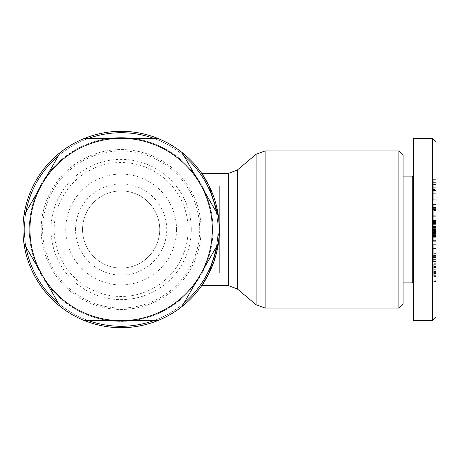 <?xml version="1.0" encoding="UTF-8"?>
<svg xmlns="http://www.w3.org/2000/svg" width="459" height="459" viewBox="0 0 459 459"><rect width="100%" height="100%" fill="white"/><g stroke="black" fill="none" stroke-linecap="round" stroke-linejoin="round"><path stroke-width="0.34" stroke-dasharray="2.29 1.72" d="M398.877 229.5L398.877 150.948L398.877 229.5L398.877 150.948L398.877 229.5L398.877 150.948L265.13 150.948L265.13 308.052L265.13 150.948L265.13 308.052L265.13 150.948L265.13 308.052L398.877 308.052L398.877 229.5M214.158 260.959L219.333 229.5L219.333 272.985L219.333 229.5A98.192 98.192 0 0 0 121.142 131.308A98.192 98.192 0 0 0 22.95 229.5A98.192 98.192 0 0 1 23.96 215.472L25.939 212.035A96.786 96.786 0 0 0 25.939 246.965L23.96 243.528A98.192 98.192 0 0 1 23.96 215.472A98.192 98.192 0 0 0 121.142 327.692A98.192 98.192 0 0 0 219.333 229.5L214.158 260.959A98.192 98.192 0 0 0 219.333 229.5L219.333 272.985L219.333 229.5C220.068 198.77 201.868 173.077 201.719 173.393C201.868 173.077 220.068 198.77 219.333 229.5C220.068 198.77 201.868 173.077 201.719 173.393C201.868 173.077 220.068 198.77 219.333 229.5L219.333 186.015L219.333 229.5C220.068 198.77 201.868 173.077 201.719 173.393C201.868 173.077 220.068 198.77 219.333 229.5C220.068 198.77 201.868 173.077 201.719 173.393C201.868 173.077 220.068 198.77 219.333 229.5L219.333 186.015L219.333 229.5C220.068 198.77 201.868 173.077 201.719 173.393C201.868 173.077 220.068 198.77 219.333 229.5A98.192 98.192 0 0 0 218.323 215.472L218.713 218.518M181.879 152.348A98.192 98.192 0 0 0 157.586 138.325A98.192 98.192 0 0 1 181.879 152.348A98.192 98.192 0 0 0 157.586 138.325A98.192 98.192 0 0 1 181.879 152.348L183.864 155.785A96.786 96.786 0 0 0 153.616 138.325L157.586 138.325M84.697 138.325A98.192 98.192 0 0 0 60.399 152.348A98.192 98.192 0 0 1 84.697 138.325A98.192 98.192 0 0 0 60.399 152.348A98.192 98.192 0 0 1 84.697 138.325L88.667 138.325A96.786 96.786 0 0 0 58.419 155.785L60.399 152.348M217.927 229.5A96.786 96.786 0 0 0 216.338 212.035L218.323 215.472A98.192 98.192 0 0 1 218.323 243.528L216.338 246.965A96.786 96.786 0 0 0 121.142 132.714A96.786 96.786 0 0 0 24.35 229.5A96.786 96.786 0 0 0 121.142 326.286A96.786 96.786 0 0 0 217.927 229.5A96.786 96.786 0 0 0 121.142 132.714A96.786 96.786 0 0 0 24.35 229.5A96.786 96.786 0 0 0 121.142 326.286A96.786 96.786 0 0 0 217.927 229.5A96.786 96.786 0 0 0 121.142 132.714A96.786 96.786 0 0 0 24.35 229.5A96.786 96.786 0 0 0 121.142 326.286A96.786 96.786 0 0 0 217.927 229.5M436.05 228.811L436.05 232.174L436.05 229.506L432.544 229.5L432.544 272.967L432.544 229.5L432.544 272.967L432.544 229.5L432.544 272.967L432.544 229.5L432.544 272.967L432.544 229.5L432.544 272.967L432.544 229.5L432.544 272.967L432.544 229.5L436.05 229.5L436.05 276.49L436.05 182.51L436.05 229.5L436.05 228.811L433.244 228.811L433.244 232.174L433.244 226.144L433.244 232.174L433.244 226.144L433.244 232.174L433.244 226.144L433.244 228.811L436.05 228.811L436.05 226.144L436.05 232.174L436.05 229.506L433.244 229.506L436.05 229.506L436.05 276.49L436.05 182.51L436.05 229.5L436.05 227.836L433.244 227.836L436.05 227.836L436.05 227.016L433.244 227.016L436.05 227.016L433.244 226.907L436.05 226.907L436.05 226.436L433.244 226.436L436.05 226.436L433.244 226.184L436.05 226.144L433.244 226.144L436.05 226.144L433.244 226.264L436.05 226.264L436.05 226.597L433.244 226.597L436.05 226.597L436.05 226.935L433.244 226.935L436.05 226.935L436.05 227.733L433.244 227.733L436.05 227.733L436.05 228.645L433.244 228.645L436.05 228.645L436.05 229.672L433.244 229.672L436.05 229.672L436.05 230.584L433.244 230.584L436.05 230.584L436.05 231.382L433.244 231.382L436.05 231.382L436.05 231.72L433.244 231.72L436.05 231.72L436.05 232.053L433.244 232.053L436.05 232.174L433.244 232.174L436.05 232.174L433.244 232.134L436.05 232.134L433.244 231.881L436.05 231.881L436.05 231.411L433.244 231.411L436.05 231.411L433.244 231.302L436.05 231.302L436.05 230.481L433.244 230.481L436.05 230.481L436.05 229.506L436.05 276.49L436.05 182.51L436.05 229.5L436.05 228.811L433.244 228.811M436.05 204.444L436.05 208.357L433.244 208.357L436.05 208.277L436.05 215.254L433.244 215.254L433.244 208.277L436.05 208.277L436.05 215.254L433.244 215.254L433.244 208.277L436.05 208.277L436.05 215.254L433.244 215.254L433.244 204.289L436.05 204.289L433.244 204.444M436.05 215.254L436.05 205.001L436.05 220.779L436.05 209.488L433.244 209.488L433.244 220.779L433.244 205.001L433.244 215.254M433.244 216.717L436.05 216.746L433.244 216.717L433.244 213.676L433.244 216.717L436.05 216.717L436.05 210.951L433.244 210.951L433.244 213.676L433.244 209.453L433.244 210.951L436.05 210.951L436.05 209.402L433.244 209.402L433.244 213.005L433.244 209.402L436.05 209.402L436.05 213.005L433.244 213.005L433.244 212.127L433.244 213.005L436.05 213.005L436.05 212.127L433.244 212.127L433.244 205.001L433.244 212.127L436.05 212.127L436.05 205.001L433.244 205.001L433.244 207.474L433.244 205.001L436.05 205.001L436.05 207.474L433.244 207.474L433.244 210.09L433.244 207.474L436.05 207.474L436.05 210.09L433.244 210.09L436.05 210.027L433.244 210.027L433.244 215.277L433.244 210.027L436.05 210.027L436.05 220.779L436.05 204.289L433.244 204.484L433.244 220.779L433.244 209.488L436.05 209.488L436.05 204.484L433.244 204.484L433.244 209.488L436.05 209.488L436.05 204.289M433.244 275.595L433.244 263.707L433.244 275.595M436.05 280.288L436.05 263.707L436.05 281.516L436.05 263.707L436.05 281.516L436.05 263.707L436.05 268.125L433.244 268.125L436.05 268.125L436.05 276.002L436.05 267.385L436.05 281.516L436.05 280.288L433.244 280.288M436.05 276.651L433.244 276.651M436.05 270.133L433.244 270.133M436.05 278.154L433.244 278.154L436.05 278.154M433.244 236.448L433.244 220.452L433.244 241.319L433.244 220.452L433.244 241.319L433.244 220.452L433.244 236.448L436.05 236.448L433.244 236.448L436.05 236.448L436.05 220.452L436.05 236.127L436.05 225.954L436.05 235.369L433.244 235.369L436.05 235.369L436.05 236.448L436.05 235.628L433.244 235.628L436.05 235.628L436.05 235.048L433.244 235.048L436.05 235.048L436.05 234.36L433.244 234.36L436.05 234.36L436.05 233.568L433.244 233.568L436.05 233.568L436.05 233.109L433.244 233.109L436.05 233.109L436.05 232.271L433.244 232.271L436.05 232.271L436.05 231.342L433.244 231.342L436.05 231.342L436.05 230.32L433.244 230.32L436.05 230.32L436.05 229.184L433.244 229.184L436.05 229.184L433.244 229.035L436.05 229.035L436.05 227.876L433.244 227.876L436.05 227.876L436.05 226.803L433.244 226.815L436.05 226.803L436.05 225.834L433.244 225.834L436.05 225.834L436.05 224.967L433.244 224.967L436.05 224.967L436.05 224.348L433.244 224.348L436.05 224.348L436.05 223.567L433.244 223.567L436.05 223.567L436.05 222.85L433.244 222.85L436.05 222.85L436.05 222.219L433.244 222.219L436.05 222.219L436.05 221.68L433.244 221.68L436.05 221.68L433.244 221.519L436.05 221.519L436.05 221.198L433.244 221.198L436.05 221.198L433.244 220.928L436.05 220.928L433.244 220.71L436.05 220.452L433.244 220.452L436.05 220.452L433.244 220.59L436.05 220.59L433.244 220.75L436.05 220.75L433.244 220.98L436.05 220.98L436.05 221.278L433.244 221.278L436.05 221.278L436.05 221.64L433.244 221.64L436.05 221.64L436.05 222.07L433.244 222.07L436.05 222.07L436.05 222.558L433.244 222.558L436.05 222.558L433.244 222.678L436.05 222.678L436.05 223.367L433.244 223.367L436.05 223.367L436.05 224.118L433.244 224.118L436.05 224.118L436.05 224.944L433.244 224.944L436.05 224.944L436.05 225.845L433.244 225.845L436.05 225.845L436.05 228.852L433.244 228.852L436.05 228.852L436.05 230.034L433.244 230.034L436.05 230.034L436.05 231.084L433.244 231.084L436.05 231.084L436.05 232.002L433.244 232.002L436.05 232.002L436.05 232.529L433.244 232.529L436.05 232.529L436.05 233.459L433.244 233.459L436.05 233.459L436.05 234.251L433.244 234.251L436.05 234.251L436.05 234.767L433.244 234.767L436.05 234.767L436.05 235.329L433.244 235.329L436.05 235.329L436.05 235.788L433.244 235.788L436.05 235.788L436.05 236.127L433.244 236.127L436.05 236.127L436.05 230.734L433.244 230.734L436.05 230.734L436.05 230.401L433.244 230.401L436.05 230.401L436.05 229.161L433.244 229.161L436.05 229.161L436.05 228.794L433.244 228.794L436.05 228.794L436.05 227.136L433.244 227.136L436.05 227.136L436.05 226.746L433.244 226.746L436.05 226.505L436.05 241.319L436.05 226.505L433.244 226.505L433.244 241.319L433.244 226.505L436.05 226.505L433.244 226.287L436.05 226.287L433.244 226.115L436.05 225.954L433.244 225.954L436.05 225.954L436.05 226.763L433.244 226.763L436.05 226.763L436.05 227.584L433.244 227.584L436.05 227.584L436.05 227.945L433.244 227.945L436.05 227.945L436.05 228.863L433.244 228.863L436.05 228.863L436.05 229.884L433.244 229.884L436.05 229.884L436.05 232.3L433.244 232.3L436.05 232.3L436.05 233.189L433.244 233.189L436.05 233.189L436.05 234.01L433.244 234.01L436.05 234.01L436.05 234.738L433.244 234.738L436.05 234.738L436.05 236.448L436.05 231.342L433.244 231.342L436.05 231.342L436.05 230.32L433.244 230.32L436.05 230.32L436.05 227.876L433.244 227.865L436.05 227.876L436.05 226.803L433.244 226.815L436.05 226.803L436.05 220.481L433.244 220.498L436.05 220.452L436.05 230.034L433.244 230.034L436.05 230.034L436.05 236.127L436.05 226.505L436.05 230.366L433.244 230.366L436.05 230.366L436.05 237.205L433.244 237.205L436.05 237.205L436.05 236.603L433.244 236.603L436.05 236.603L436.05 240.384L433.244 240.384L436.05 240.384L436.05 241.319L433.244 241.319L436.05 241.319L436.05 237.297L433.244 237.297L436.05 237.297L436.05 230.636L433.244 230.636L436.05 230.636L436.05 231.221L433.244 231.221L436.05 231.221L436.05 227.44L433.244 227.44L436.05 227.44L436.05 226.505L433.244 226.505L436.05 226.505L436.05 225.954L436.05 235.369L433.244 235.369M265.13 150.948L398.877 150.948L403.088 155.153L403.088 303.847L403.088 176.899L403.088 303.847L403.088 176.899L403.088 303.847L398.877 308.052L265.13 308.052M403.088 282.101L412.205 282.101L412.205 176.899L412.205 282.101L412.205 176.899L412.205 282.101L412.205 176.899L413.605 175.493L413.605 229.5L413.605 175.493L413.605 229.5L413.605 175.493L413.605 229.5L413.605 175.493L412.205 176.899L403.088 176.899L403.088 229.5L403.088 176.899L412.205 176.899M432.544 320.675L432.544 138.325L413.605 138.325L413.605 320.675L413.605 138.325L413.605 320.675L432.544 320.675L432.544 138.325L413.605 138.325L413.605 320.675L432.544 320.675L432.544 138.325L432.544 320.675L432.544 138.325L436.05 141.831L436.05 317.169L436.05 141.831L436.05 317.169L436.05 141.831L432.544 138.325M218.323 243.528A98.192 98.192 0 0 0 219.333 229.5L219.333 272.985L219.333 229.5A98.192 98.192 0 0 0 121.142 131.308A98.192 98.192 0 0 0 22.95 229.5A98.192 98.192 0 0 0 121.142 327.692A98.192 98.192 0 0 0 219.333 229.5L218.323 243.528A98.192 98.192 0 0 0 218.323 215.472M23.96 215.472A98.192 98.192 0 0 0 121.142 327.692A98.192 98.192 0 0 0 214.158 198.041M219.333 229.5A98.192 98.192 0 0 0 121.142 131.308A98.192 98.192 0 0 0 23.96 243.528A98.192 98.192 0 0 1 22.95 229.5A98.192 98.192 0 0 0 23.96 243.528M436.05 216.717L436.05 210.951L433.244 210.951M436.05 210.951L436.05 205.001L436.05 210.09L433.244 210.027M436.05 210.027L436.05 209.488M436.05 268.125L433.244 268.125M436.05 235.369L436.05 236.448M413.605 320.675L413.605 138.325M29.261 229.5A91.88 91.88 0 0 0 121.142 321.38A91.88 91.88 0 0 0 213.016 229.5A91.88 91.88 0 0 1 121.142 321.38A91.88 91.88 0 0 1 29.261 229.5A91.88 91.88 0 0 1 121.142 137.62A91.88 91.88 0 0 1 213.016 229.5A91.88 91.88 0 0 0 121.142 137.62A91.88 91.88 0 0 0 29.261 229.5M191.277 229.5A70.135 70.135 0 0 1 121.142 299.635A70.135 70.135 0 0 1 51.006 229.5A70.135 70.135 0 0 1 121.142 159.365A70.135 70.135 0 0 1 191.277 229.5M188.121 229.5A66.98 66.98 0 0 1 121.142 296.48A66.98 66.98 0 0 1 54.162 229.5A66.98 66.98 0 0 1 121.142 162.52A66.98 66.98 0 0 1 188.121 229.5M176.549 229.5A55.407 55.407 0 0 0 121.142 174.093A55.407 55.407 0 0 0 65.735 229.5A55.407 55.407 0 0 0 121.142 284.907A55.407 55.407 0 0 0 176.549 229.5M159.715 229.5A38.573 38.573 0 0 0 121.142 190.927A38.573 38.573 0 0 0 82.563 229.5A38.573 38.573 0 0 0 121.142 268.073A38.573 38.573 0 0 0 159.715 229.5A38.573 38.573 0 0 0 121.142 190.927A38.573 38.573 0 0 0 82.563 229.5A38.573 38.573 0 0 0 121.142 268.073A38.573 38.573 0 0 0 159.715 229.5M75.551 229.5A45.59 45.59 0 0 1 121.142 183.91A45.59 45.59 0 0 1 166.726 229.5A45.59 45.59 0 0 1 121.142 275.09A45.59 45.59 0 0 1 75.551 229.5M201.094 229.5A79.952 79.952 0 0 1 121.142 309.452A79.952 79.952 0 0 1 41.184 229.5A79.952 79.952 0 0 1 121.142 149.548A79.952 79.952 0 0 1 201.094 229.5A79.952 79.952 0 0 1 121.142 309.452A79.952 79.952 0 0 1 41.184 229.5A79.952 79.952 0 0 1 121.142 149.548A79.952 79.952 0 0 1 201.094 229.5M199.694 229.5A78.552 78.552 0 0 0 121.142 150.948A78.552 78.552 0 0 0 42.589 229.5A78.552 78.552 0 0 0 121.142 308.052A78.552 78.552 0 0 0 199.694 229.5M58.419 303.215A96.786 96.786 0 0 0 88.667 320.675L84.697 320.675A98.192 98.192 0 0 1 60.399 306.652L25.939 246.965M153.616 320.675A96.786 96.786 0 0 0 183.864 303.215L181.879 306.652A98.192 98.192 0 0 1 157.586 320.675L88.667 320.675M88.667 138.325L153.616 138.325M183.864 155.785L216.338 212.035M216.338 246.965L183.864 303.215M25.939 212.035L58.419 155.785M436.05 179.337L436.05 199.068L436.05 179.337L433.244 179.337L433.244 199.068L433.244 179.337L433.244 199.068L433.244 179.337L433.244 199.068L433.244 179.337L436.05 179.337L436.05 187.301L433.244 187.301L436.05 187.301L436.05 190.451L433.244 190.451L436.05 190.451L436.05 188.798L433.244 188.798L436.05 188.798L436.05 192.769L433.244 192.769L436.05 192.769L436.05 195.964L433.244 195.964L436.05 195.964L436.05 199.068L433.244 199.068L436.05 199.068L436.05 182.389L433.244 182.389L436.05 182.389L436.05 179.337L436.05 199.068L436.05 179.337L433.244 179.337M433.244 208.277L433.244 204.502L436.05 204.502L436.05 208.357L433.244 208.357L433.244 204.502L436.05 204.502L436.05 208.277M436.05 199.252L436.05 193.285L436.05 201.151L436.05 199.252L433.244 199.252L433.244 193.285L433.244 201.151L433.244 193.285L433.244 201.151L433.244 193.285L433.244 199.252L436.05 199.252L436.05 193.285L433.244 193.285L436.05 193.285L436.05 195.178L433.244 195.178L436.05 195.178L436.05 201.151L433.244 201.151L436.05 201.151L436.05 193.285L436.05 201.151L436.05 199.252L433.244 199.252M436.05 257.723L436.05 244.647L436.05 261.55L436.05 257.723L433.244 257.723L433.244 244.647L433.244 261.55L433.244 244.647L433.244 261.55L433.244 244.647L433.244 257.723L436.05 257.723L436.05 244.647L433.244 244.647L436.05 244.647L436.05 248.589L433.244 248.589L436.05 248.589L436.05 251.067L433.244 251.067L436.05 251.067L436.05 256.042L433.244 256.042L436.05 256.042L436.05 255.502L433.244 255.502L436.05 255.502L436.05 259.387L433.244 259.387L436.05 259.387L436.05 261.55L433.244 261.55L436.05 261.55L436.05 244.647L436.05 261.55L436.05 257.723L433.244 257.723M413.605 229.5L413.605 283.507L413.605 229.5M433.244 189.487L433.244 184.558L433.244 189.487L433.244 184.558L433.244 189.487L433.244 184.558L433.244 189.487L436.05 189.487L436.05 184.558L436.05 189.487L433.244 189.487L436.05 189.487L436.05 187.106L433.244 187.106L436.05 187.106L436.05 184.558L433.244 184.558L436.05 184.558L436.05 189.487M436.05 267.54L433.244 267.54M436.05 273.116L433.244 273.116M436.05 270.007L433.244 270.007M436.05 278.911L433.244 278.911M436.05 273.019L433.244 273.019M436.05 276.002L433.244 276.002M436.05 264.309L433.244 264.309M436.05 264.114L433.244 264.114M436.05 266.576L433.244 266.576M433.244 204.289L433.244 209.488M433.244 256.592L433.244 253.609L433.244 257.424L433.244 253.609L433.244 257.424L433.244 253.609L433.244 256.592L436.05 256.592L436.05 253.609L436.05 257.424L436.05 256.592L433.244 256.592L436.05 256.592L436.05 253.609L433.244 253.609L436.05 253.609L436.05 257.424L433.244 257.424L436.05 257.424L436.05 253.609L436.05 256.592M60.399 306.652A98.192 98.192 0 0 0 84.697 320.675A98.192 98.192 0 0 1 60.399 306.652A98.192 98.192 0 0 0 84.697 320.675M157.586 320.675A98.192 98.192 0 0 0 181.879 306.652A98.192 98.192 0 0 1 157.586 320.675A98.192 98.192 0 0 0 181.879 306.652M207.634 275.974A98.192 98.192 0 0 0 210.956 269.175L204.594 281.241L210.956 269.175M436.05 317.169L436.05 141.831M436.05 230.366L436.05 241.319L436.05 226.505L436.05 230.366L433.244 230.366M436.05 235.628L433.244 235.628M436.05 234.738L433.244 234.738M436.05 234.01L433.244 234.01M436.05 233.189L433.244 233.189M436.05 232.3L433.244 232.3M436.05 231.342L433.244 231.342L436.05 231.342M436.05 230.32L433.244 230.32L436.05 230.32M436.05 229.884L433.244 229.884M436.05 228.863L433.244 228.863M436.05 227.945L433.244 227.945M436.05 227.584L433.244 227.584M436.05 226.763L433.244 226.763M436.05 225.954L433.244 225.954M436.05 225.977L433.244 225.977M436.05 226.115L433.244 226.115M436.05 226.287L433.244 226.287M436.05 226.505L433.244 226.505L436.05 226.505M436.05 226.746L433.244 226.746M436.05 227.136L433.244 227.136M436.05 227.876L433.244 227.876M436.05 228.794L433.244 228.794M436.05 229.161L433.244 229.161M436.05 230.034L433.244 230.034L436.05 230.034M436.05 230.401L433.244 230.401M436.05 230.734L433.244 230.734M436.05 236.127L433.244 236.127M436.05 235.788L433.244 235.788M436.05 235.329L433.244 235.329M436.05 234.767L433.244 234.767M436.05 234.251L433.244 234.251M436.05 233.459L433.244 233.459M436.05 232.529L433.244 232.529M436.05 232.002L433.244 232.002M436.05 231.084L433.244 231.084M436.05 228.852L433.244 228.852M436.05 226.815L433.244 226.815L436.05 226.803M436.05 225.845L433.244 225.845M436.05 224.944L433.244 224.944M436.05 224.118L433.244 224.118M436.05 223.367L433.244 223.367M436.05 222.678L433.244 222.678M436.05 222.558L433.244 222.558M436.05 222.07L433.244 222.07M436.05 221.64L433.244 221.64M436.05 221.278L433.244 221.278M436.05 220.98L433.244 220.98M436.05 220.75L433.244 220.75M436.05 220.59L433.244 220.59M436.05 220.498L433.244 220.498L436.05 220.481M436.05 220.452L433.244 220.452M436.05 220.561L433.244 220.561M436.05 220.71L433.244 220.71M436.05 220.928L433.244 220.928M436.05 221.198L433.244 221.198M436.05 221.519L433.244 221.519M436.05 221.68L433.244 221.68M436.05 222.219L433.244 222.219M436.05 222.85L433.244 222.85M436.05 223.567L433.244 223.567M436.05 224.348L433.244 224.348M436.05 224.967L433.244 224.967M436.05 225.834L433.244 225.834M436.05 229.035L433.244 229.035M436.05 229.184L433.244 229.184M436.05 232.271L433.244 232.271M436.05 233.109L433.244 233.109M436.05 233.568L433.244 233.568M436.05 234.36L433.244 234.36M436.05 235.048L433.244 235.048M432.544 229.5L433.244 229.506M436.05 230.481L433.244 230.481M436.05 231.302L433.244 231.302M436.05 231.411L433.244 231.411M436.05 231.881L433.244 231.881M436.05 232.134L433.244 232.134M436.05 232.174L433.244 232.174M436.05 232.053L433.244 232.053M436.05 231.72L433.244 231.72M436.05 231.382L433.244 231.382M436.05 230.584L433.244 230.584M436.05 229.672L433.244 229.672M436.05 228.645L433.244 228.645M436.05 227.733L433.244 227.733M436.05 226.935L433.244 226.935M436.05 226.597L433.244 226.597M436.05 226.264L433.244 226.264M436.05 226.144L433.244 226.144M436.05 226.184L433.244 226.184M436.05 226.436L433.244 226.436M436.05 226.907L433.244 226.907M436.05 227.016L433.244 227.016M436.05 227.836L433.244 227.836M436.05 187.301L433.244 187.301M436.05 182.389L433.244 182.389M436.05 199.068L433.244 199.068M436.05 195.964L433.244 195.964M436.05 192.769L433.244 192.769M436.05 188.798L433.244 188.798M436.05 190.451L433.244 190.451M436.05 184.558L433.244 184.558M436.05 187.106L433.244 187.106M436.05 237.205L433.244 237.205M436.05 227.44L433.244 227.44M436.05 231.221L433.244 231.221M436.05 230.636L433.244 230.636M436.05 237.297L433.244 237.297M436.05 241.319L433.244 241.319M436.05 240.384L433.244 240.384M436.05 236.603L433.244 236.603M436.05 204.484L433.244 204.484M436.05 210.09L433.244 210.09M436.05 207.474L433.244 207.474M436.05 205.001L433.244 205.001M436.05 212.127L433.244 212.127M436.05 213.005L433.244 213.005M436.05 209.402L433.244 209.402M433.244 208.357L436.05 208.357L433.244 208.357M436.05 204.502L433.244 204.502M436.05 193.285L433.244 193.285M436.05 201.151L433.244 201.151M436.05 195.178L433.244 195.178M436.05 244.647L433.244 244.647M436.05 261.55L433.244 261.55M436.05 259.387L433.244 259.387M436.05 255.502L433.244 255.502M436.05 256.042L433.244 256.042M436.05 251.067L433.244 251.067M436.05 248.589L433.244 248.589M436.05 257.424L433.244 257.424M436.05 253.609L433.244 253.609M256.093 304.753L256.093 154.247L256.093 304.753L256.093 154.247L256.093 304.753L256.093 154.247L237.274 170.094L237.274 288.906L237.274 229.5L237.274 288.906L237.274 229.5L237.274 288.906L256.093 304.753L237.274 288.906L228.238 285.607L228.238 173.393L228.238 229.5L228.238 173.393L228.238 229.5L228.238 173.393L201.719 173.393L228.238 173.393L237.274 170.094L256.093 154.247M436.05 208.937L433.244 208.937M436.05 271.464L433.244 271.464M436.05 276.272L433.244 276.272M436.05 273.524L433.244 273.524M436.05 281.034L433.244 281.034M436.05 276.943L433.244 276.943M436.05 274.201L433.244 274.201M436.05 269.29L433.244 269.29M436.05 267.494L433.244 267.494M436.05 272.566L433.244 272.566M436.05 275.641L433.244 275.641M436.05 210.566L433.244 210.566M228.238 229.5L228.238 285.607L228.238 229.5M436.05 182.51L432.544 186.015L436.05 182.51L432.544 186.015L219.333 186.015M436.05 281.516L433.244 281.516M237.274 170.094L228.238 173.393M219.333 272.985L432.544 272.985L436.05 276.49L432.544 272.985L219.333 272.985L432.544 272.985L436.05 276.49M412.205 282.101L413.605 283.507L412.205 282.101M436.05 267.385L433.244 267.385M436.05 263.707L433.244 263.707M436.05 220.779L433.244 220.779M436.05 216.746L433.244 216.746M237.274 288.906L228.238 285.607L201.719 285.607"/><path stroke-width="0.69" d="M398.877 150.948L398.877 308.052L265.13 308.052L265.13 150.948L398.877 150.948L403.088 155.153L398.877 150.948M228.238 173.393L228.238 285.607L237.274 288.906L237.274 170.094L228.238 173.393L201.719 173.393L208.811 185.287L218.323 215.472A98.192 98.192 0 0 0 181.879 152.348L218.323 215.472A98.192 98.192 0 0 0 181.879 152.348A98.192 98.192 0 0 1 214.158 198.041M218.713 218.518L219.333 229.5C220.068 260.23 201.868 285.923 201.719 285.607C201.868 285.923 220.068 260.23 219.333 229.5C220.068 260.23 201.868 285.923 201.719 285.607L208.811 273.713L218.323 243.528L181.879 306.652A98.192 98.192 0 0 1 157.586 320.675L121.142 320.675A91.175 91.175 0 0 0 200.101 183.91A91.175 91.175 0 0 0 121.142 138.325L157.586 138.325A98.192 98.192 0 0 0 84.697 138.325L121.142 138.325A91.175 91.175 0 0 0 42.176 275.09A91.175 91.175 0 0 0 121.142 320.675L84.697 320.675A98.192 98.192 0 0 1 60.399 306.652L23.96 243.528A98.192 98.192 0 0 1 23.96 215.472L60.399 152.348A98.192 98.192 0 0 0 23.96 215.472A98.192 98.192 0 0 1 60.399 152.348A98.192 98.192 0 0 0 23.96 215.472M58.419 155.785A96.786 96.786 0 0 0 25.939 212.035M153.616 138.325A96.786 96.786 0 0 0 88.667 138.325M216.338 212.035A96.786 96.786 0 0 0 183.864 155.785M403.088 176.899L412.205 176.899L412.205 282.101L413.605 283.507M432.544 138.325L413.605 138.325L413.605 320.675L432.544 320.675L436.05 317.169L436.05 141.831L432.544 138.325L432.544 320.675L436.05 317.169L432.544 320.675M403.088 303.847L398.877 308.052L403.088 303.847L403.088 155.153M157.586 138.325A98.192 98.192 0 0 0 84.697 138.325A98.192 98.192 0 0 1 181.879 152.348M218.323 215.472A98.192 98.192 0 0 1 181.879 306.652A98.192 98.192 0 0 0 207.634 275.974M60.399 152.348A98.192 98.192 0 0 1 84.697 138.325M88.667 320.675A96.786 96.786 0 0 0 153.616 320.675M25.939 246.965A96.786 96.786 0 0 0 58.419 303.215M183.864 303.215A96.786 96.786 0 0 0 216.338 246.965M23.96 243.528A98.192 98.192 0 0 0 60.399 306.652A98.192 98.192 0 0 1 23.96 243.528A98.192 98.192 0 0 0 60.399 306.652M84.697 320.675A98.192 98.192 0 0 0 157.586 320.675A98.192 98.192 0 0 1 84.697 320.675A98.192 98.192 0 0 0 157.586 320.675M210.956 269.175A98.192 98.192 0 0 0 214.158 260.959L210.956 269.175L214.158 260.959M181.879 306.652A98.192 98.192 0 0 0 218.323 243.528M237.274 170.094L256.093 154.247L256.093 304.753L265.13 308.052M403.088 282.101L412.205 282.101L403.088 282.101M412.205 176.899L413.605 175.493M256.093 154.247L265.13 150.948M228.238 285.607L201.719 285.607L228.238 285.607M237.274 288.906L256.093 304.753"/></g></svg>
